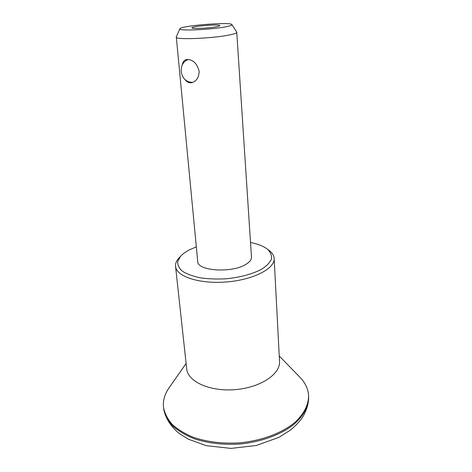 <?xml version="1.0" encoding="UTF-8"?>
<svg xmlns="http://www.w3.org/2000/svg" width="472" height="472" viewBox="0 0 472 472"><rect width="100%" height="100%" fill="white"/><g stroke="black" fill="none" stroke-linecap="round" stroke-linejoin="round"><path stroke-width="0.71" d="M268.179 249.776L269.795 250.98C272.515 253.234 273.966 255.724 274.143 258.45L279.53 361.422C280.586 374.066 260.397 387.683 235.085 389.642C209.792 391.754 187.685 381.541 186.705 368.892L175.554 266.379C175.295 263.659 176.333 260.969 178.658 258.314L180.062 256.862M299.018 376.326L300.758 378.113C305.655 383.482 308.269 389.435 308.594 395.984C308.476 404.905 303.897 414.068 294.953 422.328C282.073 433.054 261.553 440.813 239.369 442.878C222.353 443.839 206.919 441.945 193.06 437.196C184.64 433.644 177.678 429.367 172.174 424.369C167.619 419.083 164.74 413.513 163.542 407.661C162.816 401.141 164.439 394.846 168.415 388.763L169.849 386.716M308.594 395.984L308.635 398.787C307.909 407.708 303.024 416.227 293.967 424.352C281.035 434.659 261.016 442.046 239.463 444.052C222.949 444.996 207.881 443.226 194.263 438.748C185.944 435.379 178.977 431.308 173.366 426.535C168.646 421.466 165.501 416.097 163.949 410.428L163.542 407.661M274.143 258.45C275.105 268.497 253.423 279.855 226.424 281.967C199.438 284.197 176.215 276.45 175.554 266.379M250.526 242.49C258.072 243.983 263.789 246.284 267.671 249.399C270.674 252.367 271.931 255.606 271.447 259.11C269.878 262.668 266.521 266.09 261.37 269.376C252.06 274.179 240.325 277.318 226.171 278.787C216.99 279.276 208.353 278.958 200.264 277.819C192.83 276.238 186.888 274.055 182.446 271.264C179.041 268.232 177.466 264.987 177.714 261.517L180.499 256.414C182.646 253.989 185.72 251.759 189.714 249.717L196.317 246.856M176.292 36.899L197.721 261.47C197.148 270.957 231.781 273.335 245.788 264.432C249.7 262.102 251.594 259.671 251.482 257.14L236.732 32.037M182.216 65.106C182.729 61.844 184.269 59.968 186.841 59.46C193.001 59.519 197.101 63.454 199.149 71.254C198.972 77.502 196.482 81.314 191.673 82.694C188.847 83.125 186.558 81.975 184.806 79.255M188.464 59.442C177.136 63.053 179.749 81.768 191.508 82.281L191.892 82.317M176.221 37.152C174.77 40.043 213.716 38.45 230.029 34.834C234.566 33.872 236.832 33.022 236.838 32.273M216.542 26.733C218.719 26.314 219.816 25.942 219.828 25.618C220.259 23.901 191.248 26.237 191.951 27.866C191.378 29.063 208.954 28.273 216.542 26.733M225.994 26.751C230.118 25.936 232.088 25.228 231.905 24.633C231.599 21.6 179.684 25.777 179.867 28.822C177.885 31.158 211.674 29.701 225.994 26.751M186.115 363.469L168.415 388.763M279.247 355.976L300.758 378.113M308.635 398.787C308.133 405.849 305.756 412.516 301.508 418.788C298.422 422.806 294.764 426.552 290.54 430.027L278.881 437.379L256.267 445.491L231.003 448.4L206.317 445.668L188.352 439.19L179.413 433.609C171.371 427.166 166.221 419.437 163.949 410.428M180.499 256.414L178.658 258.314M267.671 249.399L269.795 250.98M192.576 82.453L191.673 82.694M179.867 28.822L176.233 37.034M231.905 24.633L236.808 32.161"/></g></svg>
